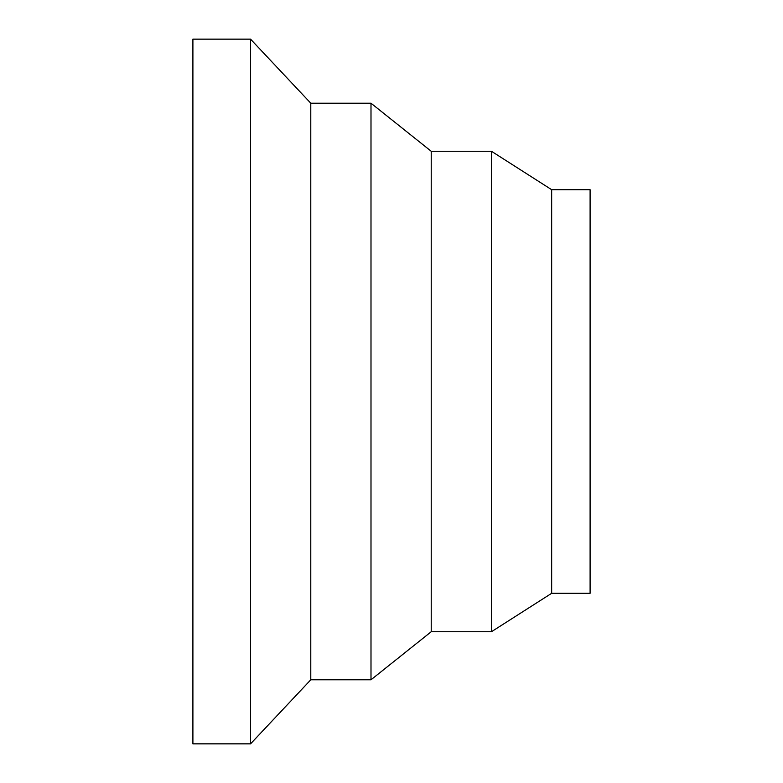<?xml version="1.0" encoding="UTF-8"?>
<svg xmlns="http://www.w3.org/2000/svg" width="783" height="783" viewBox="0 0 783 783"><rect width="100%" height="100%" fill="white"/><g stroke="black" fill="none" stroke-linecap="round" stroke-linejoin="round"><path stroke-width="1.17" d="M250.56 39.15L192.902 39.15L192.902 743.85L250.56 743.85L310.782 679.791L370.995 679.791L431.218 631.734L491.44 631.734L551.663 593.299L590.098 593.299L590.098 189.701L551.663 189.701L491.44 151.266L431.218 151.266L370.995 103.209L310.782 103.209L250.56 39.15L250.56 743.85M551.663 593.299L551.663 189.701M491.44 631.734L491.44 151.266M431.218 631.734L431.218 151.266M370.995 679.791L370.995 103.209M310.782 679.791L310.782 103.209"/></g></svg>
